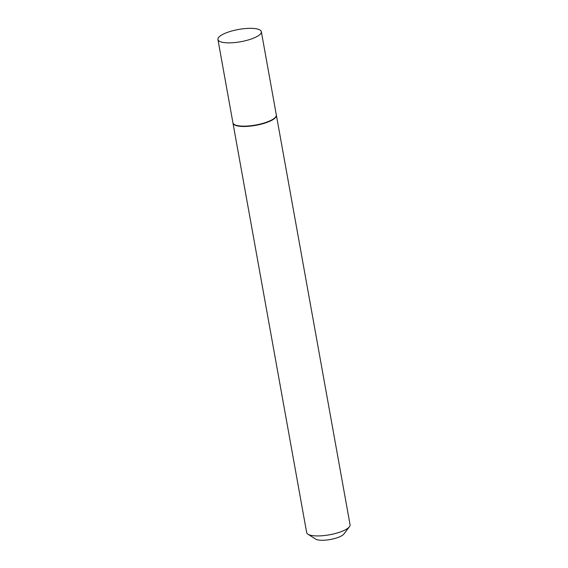 <?xml version="1.0" encoding="UTF-8"?>
<svg xmlns="http://www.w3.org/2000/svg" width="568" height="568" viewBox="0 0 568 568"><rect width="100%" height="100%" fill="white"/><g stroke="black" fill="none" stroke-linecap="round" stroke-linejoin="round"><path stroke-width="0.85" d="M258.44 29.323A22.053 6.227 169.8 0 1 261.344 31.694A22.053 6.227 169.8 0 1 245.816 40.633A22.053 6.227 169.8 0 1 220.838 41.876A22.053 6.227 169.8 0 1 217.934 39.504A22.053 6.227 169.8 0 1 233.462 30.558A22.053 6.227 169.8 0 1 258.44 29.323M261.344 31.694L276.332 114.984A22.053 6.227 169.8 0 1 260.804 123.923A22.053 6.227 169.8 0 1 235.826 125.159A22.053 6.227 169.8 0 1 232.923 122.794L217.934 39.504M276.353 115.148A22.053 6.227 169.8 0 1 276.396 115.318A22.053 6.227 169.8 0 1 260.861 124.257A22.053 6.227 169.8 0 1 235.883 125.492A22.053 6.227 169.8 0 1 232.979 123.128A22.053 6.227 169.8 0 1 232.958 122.958M276.396 115.318L350.065 524.768A22.053 6.227 169.8 0 1 349.426 526.742A22.053 6.227 169.8 0 1 331.364 534.431A22.053 6.227 169.8 0 1 309.56 534.942A22.053 6.227 169.8 0 1 307.941 534.204A22.053 6.227 169.8 0 1 306.656 532.578L232.979 123.128M349.426 526.742L343.881 534.019A14.995 4.232 169.8 0 1 331.598 539.252A14.995 4.232 169.8 0 1 316.774 539.6A14.995 4.232 169.8 0 1 315.673 539.096L307.941 534.204"/></g></svg>

